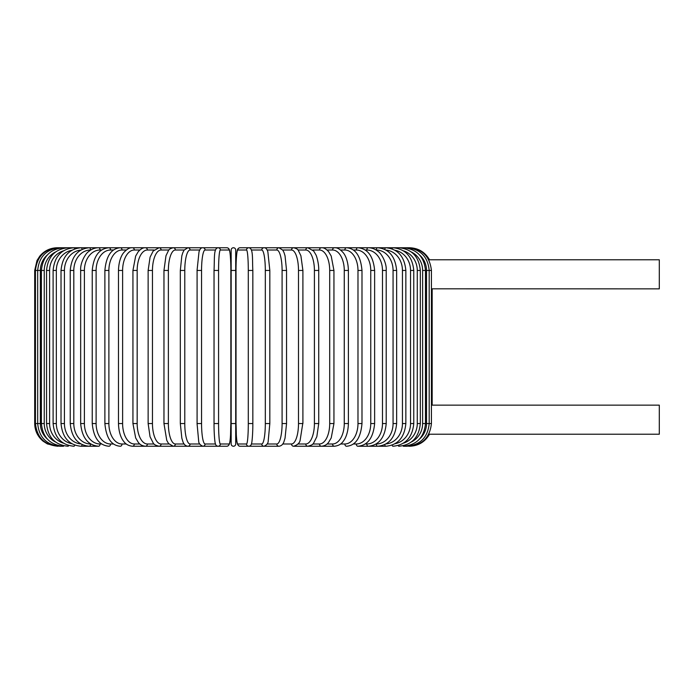 <?xml version="1.0" encoding="UTF-8"?>
<svg xmlns="http://www.w3.org/2000/svg" width="694" height="694" viewBox="0 0 694 694"><rect width="100%" height="100%" fill="white"/><g stroke="black" fill="none" stroke-linecap="round" stroke-linejoin="round"><path stroke-width="1.04" d="M235.708 270.46L231.163 270.46L231.163 250.013A2.273 2.273 0 0 1 233.436 247.749A2.273 2.273 0 0 1 235.708 250.013A2.273 2.273 0 0 0 233.436 247.749A2.273 2.273 0 0 0 231.163 250.013A2.273 2.273 0 0 1 233.436 247.749A2.273 2.273 0 0 1 235.708 250.013L235.708 443.987A2.273 2.273 0 0 1 233.436 446.251A2.273 2.273 0 0 1 231.163 443.987L231.163 250.013M408.74 247.827L409.46 247.749C418.361 248.07 425.04 252.078 429.508 259.782L429.126 259.834M429.508 259.782L659.3 259.782L659.3 288.851L431.928 288.817M431.625 288.782L432.171 288.851L432.171 405.149L431.486 405.235M432.171 405.149L659.3 405.149L659.3 434.218L429.508 434.218C425.04 441.922 418.361 445.93 409.46 446.251L409.46 446.251M428.814 434.132L429.508 434.218M231.163 443.987A2.273 2.273 0 0 0 233.436 446.251A2.273 2.273 0 0 0 235.708 443.987A2.273 2.273 0 0 1 233.436 446.251A2.273 2.273 0 0 1 231.163 443.987M231.163 423.54L235.708 423.54L235.708 443.987M57.411 446.251L47.418 443.934L43.071 441.158C37.641 436.543 34.847 430.67 34.7 423.54L34.7 270.46L40.347 270.46L40.347 423.54L34.7 423.54M34.7 270.46L37.016 260.467L39.801 256.121C44.416 250.681 50.289 247.897 57.411 247.749L58.14 247.827M406.615 247.975L406.788 247.749C420.373 249.077 427.842 256.641 429.187 270.46L431.425 270.46L431.425 423.54L426.524 423.54L426.524 270.46L429.187 270.46L429.187 423.54C427.842 437.359 420.373 444.923 406.788 446.251L406.615 446.025M408.74 446.173L408.792 446.251C422.334 445.114 429.881 437.541 431.425 423.54M419.705 438.877A20.438 20.135 -90 0 0 426.524 423.54M426.524 270.46A20.438 20.135 -90 0 0 419.705 255.123M425.474 423.54L422.62 423.54L422.62 270.46L425.474 270.46L425.474 423.54C424.129 437.385 416.79 444.949 403.466 446.251L406.788 446.251M411.369 441.991A20.438 19.744 -90 0 0 422.62 423.54M403.11 445.8A2.273 0.59 90 0 0 403.466 446.251M422.62 270.46A20.438 19.744 -90 0 0 411.369 252.009M403.11 248.2A2.273 0.59 -90 0 1 403.466 247.749L240.072 247.749A2.273 2.264 -90 0 0 237.808 250.013A20.438 1.778 -90 0 0 236.021 270.46L236.021 423.54A20.438 1.778 -90 0 0 237.808 443.987L246.517 443.987A20.438 1.778 -90 0 0 248.296 423.54L248.296 270.46L252.833 270.46L252.833 423.54L248.296 423.54M420.321 423.54L417.276 423.54L417.276 270.46L420.321 270.46L420.321 423.54C418.976 437.42 411.82 444.993 398.842 446.251A2.273 0.781 90 0 1 398.269 445.505M403.44 443.171A20.438 19.206 -90 0 0 417.276 423.54M417.276 270.46A20.438 19.206 -90 0 0 403.44 250.829M398.269 248.495A2.273 0.781 -90 0 1 398.842 247.749C411.82 249.007 418.976 256.58 420.321 270.46M413.763 423.54L410.536 423.54L410.536 270.46L413.763 270.46L413.763 423.54C412.418 437.463 405.487 445.036 392.969 446.251A2.273 0.963 90 0 1 392.136 445.114M395.094 443.7A20.438 18.53 -90 0 0 410.536 423.54M410.536 270.46A20.438 18.53 -90 0 0 395.094 250.3M392.136 248.886A2.273 0.963 -90 0 1 392.969 247.749C405.487 248.964 412.418 256.537 413.763 270.46M405.851 423.54L402.442 423.54L402.442 270.46L405.851 270.46L405.851 423.54C404.498 437.532 397.844 445.106 385.881 446.251A2.273 1.136 90 0 1 384.78 444.594M386.02 443.926A20.438 17.706 -90 0 0 402.442 423.54M402.442 270.46A20.438 17.706 -90 0 0 386.02 250.074M384.78 249.406A2.273 1.136 -90 0 1 385.881 247.749C397.844 248.894 404.498 256.468 405.851 270.46M396.638 423.54L393.064 423.54L393.064 270.46L396.638 270.46L396.638 423.54C395.294 437.61 388.952 445.184 377.623 446.251L385.881 446.251M376.122 443.987L376.322 443.987A20.438 16.743 -90 0 0 393.064 423.54M376.322 443.987A2.273 1.301 90 0 0 377.623 446.251L368.28 446.251A2.273 1.457 90 0 1 366.822 443.987A20.438 15.658 -90 0 0 382.481 423.54L382.481 270.46L386.211 270.46L386.211 423.54L382.481 423.54M393.064 270.46A20.438 16.743 -90 0 0 376.322 250.013L376.122 250.013M376.322 250.013A2.273 1.301 -90 0 1 377.623 247.749C388.952 248.816 395.294 256.39 396.638 270.46M365.235 443.987L366.822 443.987M382.481 270.46A20.438 15.658 -90 0 0 366.822 250.013L365.235 250.013M366.822 250.013A2.273 1.457 -90 0 1 368.28 247.749C371.941 247.749 375.341 249.085 378.482 251.757C380.902 253.102 386.853 262.453 386.211 270.46M374.63 423.54L370.752 423.54L370.752 270.46L374.63 270.46L374.63 423.54C373.294 437.827 367.725 445.401 357.904 446.251L368.28 446.251C378.889 445.279 384.866 437.706 386.211 423.54M353.359 443.987L356.3 443.987A20.438 14.453 -90 0 0 370.752 423.54M356.3 443.987A2.273 1.605 90 0 0 357.904 446.251M370.752 270.46A20.438 14.453 -90 0 0 356.3 250.013L353.359 250.013M356.3 250.013A2.273 1.605 -90 0 1 357.904 247.749C367.725 248.599 373.294 256.173 374.63 270.46M361.99 423.54L357.983 423.54L357.983 270.46L361.99 270.46L361.99 423.54C360.68 437.975 355.545 445.548 346.584 446.251A2.273 1.744 90 0 1 344.84 443.987A20.438 13.143 -90 0 0 357.983 423.54M340.598 443.987L344.84 443.987M357.983 270.46A20.438 13.143 -90 0 0 344.84 250.013L340.598 250.013M344.84 250.013A2.273 1.744 -90 0 1 346.584 247.749C355.545 248.452 360.68 256.025 361.99 270.46M348.397 423.54L344.267 423.54L344.267 270.46L348.397 270.46L348.397 423.54C348.11 434.114 344.71 439.588 343.2 441.323C341.387 444.117 338.455 445.765 334.395 446.251A2.273 1.856 90 0 1 332.539 443.987A20.438 11.729 -90 0 0 344.267 423.54M327.039 443.987L332.539 443.987M344.267 270.46A20.438 11.729 -90 0 0 332.539 250.013L327.039 250.013M332.539 250.013A2.273 1.856 -90 0 1 334.395 247.749C337.032 247.411 339.991 249.077 343.261 252.755C344.701 254.42 348.102 259.834 348.397 270.46M333.944 423.54L329.702 423.54L329.702 270.46L333.944 270.46L333.944 423.54L331.22 437.923L328.592 442.356C326.987 444.62 324.601 445.921 321.452 446.251L334.395 446.251M312.786 443.987L319.483 443.987A20.438 10.219 -90 0 0 329.702 423.54M319.483 443.987A2.273 1.969 90 0 0 321.452 446.251L293.64 446.251A2.273 2.134 90 0 1 291.506 443.987A20.438 6.992 -90 0 0 298.498 423.54L298.498 270.46L302.905 270.46L302.905 423.54L298.498 423.54M329.702 270.46A20.438 10.219 -90 0 0 319.483 250.013L312.786 250.013M319.483 250.013A2.273 1.969 -90 0 1 321.452 247.749C323.638 247.515 326.033 248.834 328.644 251.714L331.212 256.06L333.944 270.46M318.737 423.54L314.408 423.54L314.408 270.46L318.737 270.46L318.737 423.54L316.828 436.726L313.679 442.98C313.393 444.238 311.441 445.331 307.824 446.251A2.273 2.056 90 0 1 305.768 443.987A20.438 8.64 -90 0 0 314.408 423.54M297.978 443.987L305.768 443.987M314.408 270.46A20.438 8.64 -90 0 0 305.768 250.013L297.978 250.013M305.768 250.013A2.273 2.056 -90 0 1 307.824 247.749L313.679 251.02L315.848 254.698C316.395 255.305 318.928 263.139 318.737 270.46M302.766 423.54L300.12 440.334C299.643 442.98 297.483 444.958 293.64 446.251M282.71 443.987L291.506 443.987M298.498 270.46A20.438 6.992 -90 0 0 291.506 250.013L282.71 250.013M291.506 250.013A2.273 2.134 -90 0 1 293.64 247.749C296.451 248.478 298.03 249.406 298.377 250.525L300.901 255.765L302.905 270.46M286.483 423.54L282.094 423.54L282.094 270.46L286.553 270.46L286.553 423.54L285.043 438.148L284.072 441.315C283.195 444.247 281.504 445.895 278.997 446.251A2.273 2.195 90 0 1 276.802 443.987A20.438 5.292 -90 0 0 282.094 423.54M267.138 443.987L276.802 443.987M282.094 270.46A20.438 5.292 -90 0 0 276.802 250.013L267.138 250.013M276.802 250.013A2.273 2.195 -90 0 1 278.997 247.749L282.814 250.17L284.08 252.703L285.052 255.886L286.553 270.46M269.793 423.54L265.316 423.54L265.316 270.46L269.793 270.46M251.402 443.987L261.768 443.987A20.438 3.548 -90 0 0 265.316 423.54M261.768 443.987A2.273 2.238 90 0 0 264.006 446.251C266.808 445.028 268.214 443.266 268.205 440.968L269.827 423.54L269.827 270.46L267.867 251.809C266.921 248.903 265.637 247.55 264.006 247.749A2.273 2.238 -90 0 0 261.768 250.013L251.402 250.013M265.316 270.46A20.438 3.548 -90 0 0 261.768 250.013M246.517 443.987A2.273 2.264 90 0 0 248.782 446.251C250.378 446.121 251.332 445.08 251.627 443.145C251.801 443.613 252.894 434.834 252.833 423.54L252.824 270.46C252.226 258.229 253.379 248.166 248.782 247.749A2.273 2.264 -90 0 0 246.517 250.013L237.808 250.013M248.296 270.46A20.438 1.778 -90 0 0 246.517 250.013M237.808 443.987A2.273 2.264 90 0 0 240.072 446.251L264.006 446.251M236.012 270.46C235.951 259.166 237.044 250.387 237.218 250.855C237.522 248.92 238.467 247.879 240.072 247.749C238.467 247.879 237.522 248.92 237.218 250.855C237.044 250.387 235.951 259.166 236.012 270.46L236.021 423.54C236.619 435.771 235.466 445.834 240.072 446.251L248.782 446.251M218.575 423.54L214.038 423.54L214.038 270.46L218.575 270.46L218.575 423.54A20.438 1.778 90 0 0 220.354 443.987L229.063 443.987A20.438 1.778 90 0 0 230.85 423.54L230.85 270.46A20.438 1.778 90 0 0 229.063 250.013L220.354 250.013A20.438 1.778 90 0 0 218.575 270.46M58.14 446.173L58.079 446.251C44.537 445.114 36.99 437.541 35.446 423.54L35.446 270.46C37.042 256.416 44.59 248.842 58.079 247.749L218.098 247.749C213.492 248.166 214.654 258.229 214.038 270.46L214.038 423.54C213.978 434.834 215.079 443.613 215.244 443.145C215.548 445.08 216.493 446.121 218.098 446.251A2.273 2.264 -90 0 0 220.354 443.987M215.47 250.013L205.103 250.013A20.438 3.548 90 0 0 201.555 270.46L201.555 423.54L197.053 423.54L198.666 440.968C198.657 443.266 200.063 445.028 202.874 446.251L226.808 446.251A2.273 2.264 -90 0 0 229.063 443.987M230.859 270.46C230.92 259.166 229.827 250.387 229.653 250.855C229.358 248.92 228.404 247.879 226.808 247.749C228.404 247.879 229.358 248.92 229.653 250.855C229.827 250.387 230.92 259.166 230.859 270.46L230.85 423.54C230.252 435.771 231.406 445.834 226.808 446.251L218.098 446.251M220.354 250.013A2.273 2.264 90 0 0 218.098 247.749L226.808 247.749A2.273 2.264 90 0 1 229.063 250.013M197.087 270.46L197.087 423.54M202.874 446.251A2.273 2.238 -90 0 0 205.103 443.987L215.47 443.987M201.555 423.54A20.438 3.548 90 0 0 205.103 443.987M205.103 250.013A2.273 2.238 90 0 0 202.874 247.749C201.234 247.55 199.95 248.903 199.013 251.809L197.053 270.46L201.555 270.46M199.733 250.013L190.069 250.013A20.438 5.292 90 0 0 184.778 270.46L184.778 423.54L180.319 423.54L181.837 438.148L182.8 441.315C183.676 444.247 185.367 445.895 187.874 446.251A2.273 2.195 -90 0 0 190.069 443.987L199.733 443.987M184.778 423.54A20.438 5.292 90 0 0 190.069 443.987M180.397 270.46L184.778 270.46M180.319 423.54L180.319 270.46L181.819 255.886L182.8 252.703L184.057 250.17L187.874 247.749A2.273 2.195 90 0 1 190.069 250.013M184.162 250.013L175.365 250.013A20.438 6.992 90 0 0 168.373 270.46L168.373 423.54L163.966 423.54L166.751 440.334L168.512 443.492L173.231 446.251A2.273 2.134 -90 0 0 175.365 443.987L184.162 443.987M168.373 423.54A20.438 6.992 90 0 0 175.365 443.987M164.105 270.46L168.373 270.46M163.966 423.54L163.966 270.46L165.979 255.765L168.495 250.525C168.842 249.406 170.429 248.478 173.231 247.749A2.273 2.134 90 0 1 175.365 250.013M168.902 250.013L161.103 250.013A20.438 8.64 90 0 0 152.463 270.46L152.463 423.54L148.134 423.54L150.043 436.726L153.192 442.98C153.478 444.238 155.43 445.331 159.047 446.251A2.273 2.056 -90 0 0 161.103 443.987L168.902 443.987M152.463 423.54A20.438 8.64 90 0 0 161.103 443.987M148.134 423.54L148.134 270.46L152.463 270.46M148.134 270.46L150.078 257.17L153.192 251.02L159.047 247.749A2.273 2.056 90 0 1 161.103 250.013M154.085 250.013L147.388 250.013A20.438 10.219 90 0 0 137.169 270.46L137.169 423.54L132.936 423.54L135.66 437.923L138.288 442.356C139.884 444.62 142.27 445.921 145.428 446.251A2.273 1.969 -90 0 0 147.388 443.987L154.085 443.987M137.169 423.54A20.438 10.219 90 0 0 147.388 443.987M132.936 423.54L132.936 270.46L137.169 270.46M132.936 270.46L135.66 256.06L138.227 251.714C140.839 248.834 143.242 247.515 145.428 247.749A2.273 1.969 90 0 1 147.388 250.013M139.841 250.013L134.332 250.013A20.438 11.729 90 0 0 122.612 270.46L122.612 423.54L118.474 423.54C118.761 434.114 122.161 439.588 123.671 441.323C125.484 444.117 128.416 445.765 132.476 446.251A2.273 1.856 -90 0 0 134.332 443.987L139.841 443.987M122.612 423.54A20.438 11.729 90 0 0 134.332 443.987M118.474 423.54L118.474 270.46L122.612 270.46M118.474 270.46C118.769 259.834 122.179 254.42 123.61 252.755C126.881 249.077 129.839 247.411 132.476 247.749A2.273 1.856 90 0 1 134.332 250.013M126.273 250.013L122.031 250.013A20.438 13.143 90 0 0 108.889 270.46L108.889 423.54L104.881 423.54C106.191 437.975 111.335 445.548 120.288 446.251A2.273 1.744 -90 0 0 122.031 443.987L126.273 443.987M108.889 423.54A20.438 13.143 90 0 0 122.031 443.987M104.881 423.54L104.881 270.46L108.889 270.46M104.881 270.46C106.191 256.025 111.335 248.452 120.288 247.749A2.273 1.744 90 0 1 122.031 250.013M113.512 250.013L110.572 250.013A20.438 14.453 90 0 0 96.119 270.46L96.119 423.54L92.241 423.54C93.577 437.827 99.155 445.401 108.967 446.251A2.273 1.605 -90 0 0 110.572 443.987L113.512 443.987M96.119 423.54A20.438 14.453 90 0 0 110.572 443.987M92.241 423.54L92.241 270.46L96.119 270.46M92.241 270.46C93.577 256.173 99.155 248.599 108.967 247.749A2.273 1.605 90 0 1 110.572 250.013M101.636 250.013L100.057 250.013A20.438 15.658 90 0 0 84.399 270.46L84.399 423.54L80.66 423.54C82.005 437.706 87.982 445.279 98.591 446.251A2.273 1.457 -90 0 0 100.057 443.987L101.636 443.987M84.399 423.54A20.438 15.658 90 0 0 100.057 443.987M80.66 423.54L80.66 270.46L84.399 270.46M80.66 270.46C80.018 262.453 85.969 253.102 88.398 251.757C91.539 249.085 94.939 247.749 98.591 247.749A2.273 1.457 90 0 1 100.057 250.013M90.758 250.013L90.55 250.013A20.438 16.743 90 0 0 73.807 270.46L73.807 423.54L70.233 423.54C71.577 437.61 77.919 445.184 89.248 446.251A2.273 1.301 -90 0 0 90.55 443.987L90.758 443.987M73.807 423.54A20.438 16.743 90 0 0 90.55 443.987M70.233 423.54L70.233 270.46L73.807 270.46M70.233 270.46C71.577 256.39 77.919 248.816 89.248 247.749A2.273 1.301 90 0 1 90.55 250.013M80.851 250.074A20.438 17.706 90 0 0 64.429 270.46L64.429 423.54L61.02 423.54C62.373 437.532 69.027 445.106 80.998 446.251A2.273 1.136 -90 0 0 82.092 444.594M64.429 423.54A20.438 17.706 90 0 0 80.851 443.926M61.02 423.54L61.02 270.46L64.429 270.46M61.02 270.46C62.373 256.468 69.027 248.894 80.998 247.749A2.273 1.136 90 0 1 82.092 249.406M71.786 250.3A20.438 18.53 90 0 0 56.335 270.46L56.335 423.54L53.108 423.54C54.453 437.463 61.393 445.036 73.902 446.251A2.273 0.963 -90 0 0 74.735 445.114M56.335 423.54A20.438 18.53 90 0 0 71.786 443.7M53.108 423.54L53.108 270.46L56.335 270.46M53.108 270.46C54.453 256.537 61.393 248.964 73.902 247.749A2.273 0.963 90 0 1 74.735 248.886M63.432 250.829A20.438 19.206 90 0 0 49.595 270.46L49.595 423.54L46.55 423.54C47.895 437.42 55.06 444.993 68.029 446.251A2.273 0.781 -90 0 0 68.602 445.505M49.595 423.54A20.438 19.206 90 0 0 63.432 443.171M46.55 423.54L46.55 270.46L49.595 270.46M46.55 270.46C47.895 256.58 55.06 249.007 68.029 247.749A2.273 0.781 90 0 1 68.602 248.495M55.503 252.009A20.438 19.744 90 0 0 44.251 270.46L44.251 423.54L41.397 423.54C42.742 437.385 50.081 444.949 63.414 446.251A2.273 0.59 -90 0 0 63.761 445.8M44.251 423.54A20.438 19.744 90 0 0 55.503 441.991M41.397 423.54L41.397 270.46L44.251 270.46M41.397 270.46C42.742 256.615 50.081 249.051 63.414 247.749A2.273 0.59 90 0 1 63.761 248.2M60.265 247.975L60.083 247.749C46.498 249.077 39.029 256.641 37.684 270.46L37.684 423.54C39.029 437.359 46.498 444.923 60.083 446.251L60.265 446.025M40.347 423.54A20.438 20.135 90 0 0 47.166 438.877M47.166 255.123A20.438 20.135 90 0 0 40.347 270.46M431.425 270.46C429.829 256.416 422.29 248.842 408.792 247.749L403.466 247.749C416.79 249.051 424.129 256.615 425.474 270.46M253.128 446.251L278.997 446.251M213.743 446.251L187.874 446.251M207.411 446.251L132.476 446.251M98.591 446.251L80.998 446.251M63.414 446.251L60.083 446.251"/></g></svg>
